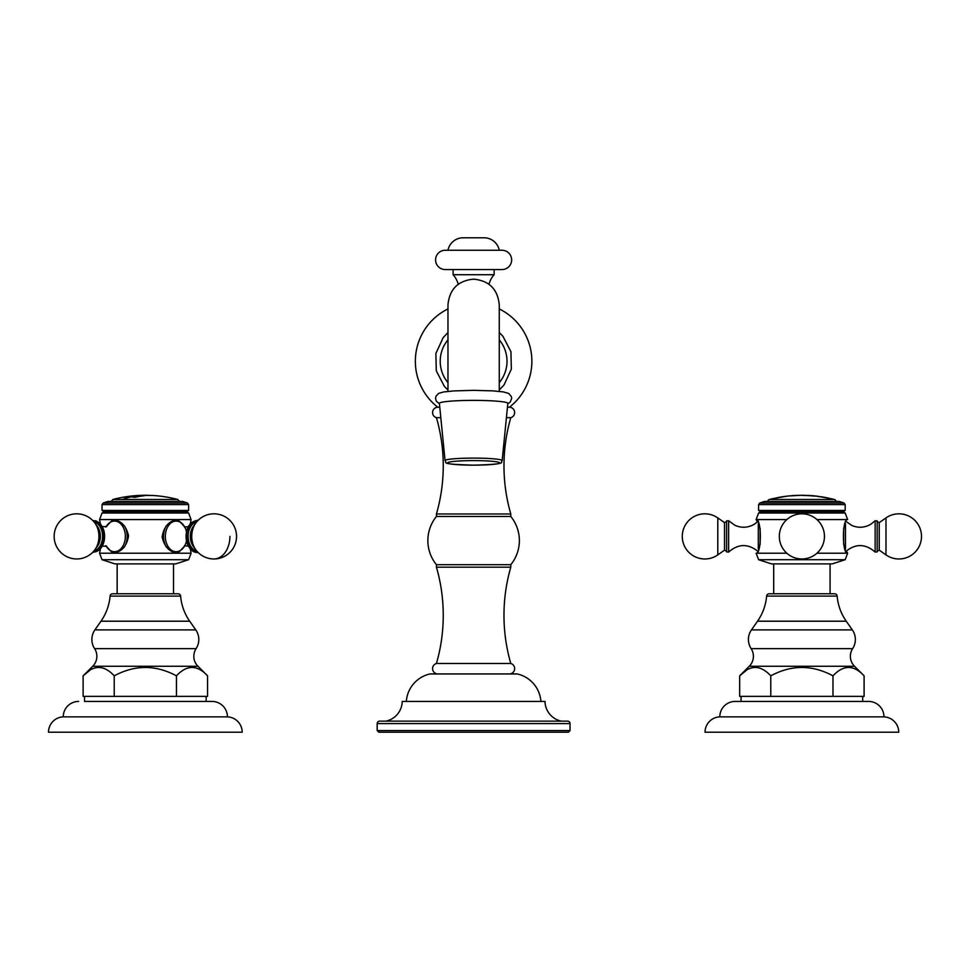 <?xml version="1.0" encoding="UTF-8"?>
<svg xmlns="http://www.w3.org/2000/svg" width="970" height="970" viewBox="0 0 970 970"><rect width="100%" height="100%" fill="white"/><g stroke="black" fill="none" stroke-linecap="round" stroke-linejoin="round"><path stroke-width="1.45" d="M439.774 407.218L437.785 407.218A58.273 58.273 0 0 1 447.97 308.945M507.455 407.218L509.311 407.218A5.335 5.335 0 0 1 510.79 417.682L506.425 417.682M440.804 417.682L436.439 417.682A5.335 5.335 0 0 1 437.919 407.218M436.439 417.682A173.569 173.569 0 0 1 436.439 513.979L510.79 513.979A173.569 173.569 0 0 1 510.79 417.682M436.439 513.979L436.439 516.476L510.79 516.476A38.157 38.157 0 0 1 510.79 564.686L436.439 564.686L436.439 567.183L510.79 567.183L510.79 564.686M510.79 513.979L510.79 516.476M436.439 516.476A38.157 38.157 0 0 0 436.439 564.686M436.439 567.183A173.569 173.569 0 0 1 436.439 663.48L510.79 663.48A173.569 173.569 0 0 1 510.79 567.183M510.79 663.48A5.335 5.335 0 0 1 509.311 673.944M437.919 673.944A5.335 5.335 0 0 1 436.439 663.48M540.908 701.431A30.361 30.361 0 0 0 517.192 673.944L430.037 673.944A30.361 30.361 0 0 0 406.321 701.431M561.218 721.134A20.515 20.515 0 0 1 545.007 701.431L402.211 701.431A20.515 20.515 0 0 1 385.999 721.134M570.045 723.596A2.461 2.461 0 0 0 567.583 721.134L379.646 721.134A2.461 2.461 0 0 0 377.184 723.596L377.184 730.568L570.045 730.568L570.045 723.596L377.184 723.596M377.184 730.568L378.821 732.204L568.396 732.204L570.045 730.568M473.615 400.38A34.217 2.983 180 0 0 439.398 403.387L445.06 460.617A28.554 2.486 0 0 1 473.615 458.107A28.554 2.486 0 0 1 502.169 460.617L507.831 403.387A34.217 2.983 180 0 0 473.615 400.38M458.216 284.295A23.11 23.11 0 0 0 453.099 274.716L494.13 274.716A23.11 23.11 0 0 0 489.001 284.295M494.13 274.716L494.13 269.551L453.099 269.551L453.099 274.716M445.218 269.551L502.011 269.551A9.639 9.639 0 0 0 511.651 259.911A9.639 9.639 0 0 0 502.011 250.26L445.218 250.26A9.639 9.639 0 0 0 435.578 259.911A9.639 9.639 0 0 0 445.218 269.551M445.218 250.26L502.011 250.26M499.259 250.26A15.423 15.423 0 0 0 484.115 237.795L463.114 237.795A15.423 15.423 0 0 0 447.97 250.26M777.103 497.743L776.606 497.816A127.264 127.264 -103 0 1 788.755 495.961L801.644 495.282A127.264 127.264 -103 0 1 801.887 495.282A127.264 127.264 87 0 1 804.469 495.306L802.711 495.476A127.07 127.07 0 0 1 814.97 496.143A126.476 21.958 -90 0 1 815.758 496.058A127.167 108.785 -90 0 0 815.055 495.985A126.658 65.584 90 0 0 813.963 495.912L811.854 495.779A127.155 127.155 0 0 0 809.889 495.634L807.428 495.44A127.264 127.264 87 0 1 818.304 496.337L817.48 496.434A127.07 127.07 0 0 1 824.415 497.489L831.351 498.738A127.264 127.264 104.1 0 1 834.309 499.477L769.452 499.477A127.264 127.264 0 0 1 773.163 498.568L787.034 496.179A126.997 116.764 -90 0 0 785.676 496.337L782.547 496.931M788.755 495.961A127.264 127.264 0 0 0 776.606 497.816L776.606 497.901A127.179 127.179 0 0 0 774.909 498.253L774.751 498.289M804.469 495.33L804.469 495.33A127.264 127.264 0 0 0 801.644 495.282L800.226 495.367A127.179 127.179 0 0 0 798.71 495.403L791.738 495.767A127.179 127.179 0 0 0 790.138 495.9M829.665 498.434A127.179 127.179 0 0 0 828.198 498.107L824.051 497.331A127.167 127.167 0 0 0 821.772 496.943L821.275 496.846A127.179 127.179 0 0 0 818.304 496.422L818.304 496.337A127.264 127.264 0 0 0 807.428 495.403L809.889 495.718A127.07 127.07 0 0 1 811.854 495.852L813.963 495.997A126.573 65.536 90 0 1 815.055 496.058A127.082 108.713 -90 0 1 815.309 496.094M831.351 498.738L829.592 498.41M798.346 495.44L797.376 495.5M791.738 495.682A127.264 127.264 0 0 1 798.71 495.318L791.738 495.767M792.732 495.67L793.642 495.621M794.527 495.585L795.279 495.549M796.54 495.476L797.243 495.428M797.522 495.415L798.249 495.367M804.469 495.367L804.469 495.343A127.179 127.179 0 0 1 807.428 495.476L807.428 495.476M802.711 495.464L804.469 495.415M817.48 496.349L818.304 496.482M821.275 496.846L821.772 497.028A127.082 127.082 0 0 1 824.051 497.404L827.798 497.962M836.116 501.429A2.461 2.461 0 0 0 834.309 499.477M769.452 499.477A2.461 2.461 0 0 0 767.658 501.429M844.009 503.006L839.183 501.429L764.59 501.429L759.765 503.006L844.009 503.006L845.173 504.606L758.601 504.606L758.601 510.462L845.173 510.462L845.173 504.606M758.601 510.462L760.795 511.736L842.978 511.736L845.173 510.462M760.795 511.736L758.601 513.009L845.173 513.009L842.978 511.736M786.84 519.568L756.127 519.568C761.753 518.744 761.753 554.052 756.127 553.215L786.84 553.215M757.424 521.909L756.127 519.568L758.601 513.009M758.601 559.702L771.477 563.885L832.296 563.885L845.173 559.702L758.601 559.702L756.127 553.215M816.934 553.215L847.635 553.215C842.021 554.052 842.021 518.744 847.635 519.568L816.934 519.568M846.337 550.887L847.635 553.215L845.173 559.702M875.146 552.063L877.183 551.918L877.183 520.878L875.146 520.732L875.146 552.063C865.349 543.564 855.467 543.442 845.476 551.712M837.159 596.089L766.615 596.089A2.546 2.546 0 0 1 769.149 593.761L834.624 593.761A2.546 2.546 0 0 1 837.159 596.089A51.289 51.289 0 0 0 846.24 621.2L852.327 629.894A16.745 16.745 0 0 1 852.642 648.627A14.077 14.077 0 0 0 854.509 666.269L864.1 675.835C853.733 664.68 843.366 664.68 832.987 675.835C812.254 664.68 791.52 664.68 770.774 675.835C760.407 664.68 750.04 664.68 739.673 675.835L739.673 696.351L770.774 696.351L770.774 675.835M766.615 596.089A51.289 51.289 0 0 1 757.534 621.2L751.447 629.894L852.327 629.894M854.509 666.269L749.264 666.269A14.077 14.077 0 0 0 751.132 648.627A16.745 16.745 0 0 1 751.447 629.894M749.264 666.269L739.673 675.835L746.257 670.415M864.1 675.835L864.1 696.351L770.774 696.351M741.068 696.351L741.068 701.431L735.163 701.431A15.35 15.35 0 0 0 719.813 716.866L883.949 716.866A15.362 15.362 0 0 1 898.729 732.204L705.044 732.204A15.362 15.362 0 0 1 719.813 716.866M862.694 696.351L862.694 701.431L868.611 701.431L735.163 701.431M832.987 675.835L832.987 696.351M868.611 701.431A15.35 15.35 0 0 1 883.949 716.866M726.591 536.398L726.591 551.918L728.628 552.063L728.628 520.732L726.591 520.878L726.591 536.398M135.594 495.67L135.594 495.67A126.985 89.798 -90 0 0 134.551 495.743A127.07 89.858 90 0 0 130.307 496.276A126.452 89.41 90 0 1 131.35 496.203L133.557 496.009A126.585 89.507 90 0 1 134.951 495.961L134.951 496.009A127.252 89.98 90 0 0 132.866 496.361L132.162 496.434A126.112 89.179 -90 0 0 130.768 496.47L130.368 496.373A126.282 89.301 -90 0 0 129.325 496.446A127.07 89.858 90 0 0 125.094 497.343A125.385 88.658 90 0 1 126.136 497.27L128.416 496.979A125.615 88.828 90 0 1 130.926 496.919A127.264 89.992 90 0 0 122.414 499.477L112.908 499.477L111.113 501.429M134.951 495.961L134.951 496.094A127.179 89.931 90 0 0 132.866 496.446L132.162 496.519A126.039 89.119 -90 0 0 130.768 496.555L130.368 496.373M143.875 495.791A126.9 89.737 -90 0 0 142.966 495.731L140.686 495.767A126.803 89.664 -90 0 0 138.468 495.731A126.803 89.664 -90 0 0 135.958 495.779L135.958 495.706A126.888 89.725 90 0 1 138.468 495.646A127.264 89.992 90 0 1 140.698 495.452L149.707 495.44A127.179 127.179 0 0 1 150.544 495.464M112.908 499.477A127.264 127.264 0 0 1 138.407 495.464L140.698 495.452M152.096 495.464L149.804 495.44M130.926 496.919A125.615 88.828 90 0 1 133.132 496.967L133.496 497.246A125.385 88.658 90 0 1 134.891 497.343A127.07 89.846 -90 0 1 139.134 496.446A126.282 89.301 -90 0 0 137.74 496.361L135.46 496.47A126.1 89.167 -90 0 0 133.824 496.434L133.824 496.373A127.264 89.992 -90 0 1 136.03 495.997L136.721 495.949A126.597 89.519 90 0 1 138.358 495.985L138.722 496.191A126.452 89.41 90 0 1 140.117 496.288A127.07 89.846 -90 0 1 144.348 495.743A126.985 89.798 -90 0 0 142.966 495.658L140.686 495.694A126.888 89.725 -90 0 0 138.468 495.646M138.807 496.507A126.197 89.24 -90 0 0 137.74 496.446L135.46 496.555A126.027 89.107 -90 0 0 133.824 496.519L133.824 496.373M187.465 503.006L182.639 501.429L108.034 501.429L103.22 503.006L187.465 503.006L188.629 504.606L102.044 504.606L102.044 510.462L188.629 510.462L188.629 504.606M102.044 510.462L104.251 511.736L186.434 511.736L188.629 510.462M175.946 513.009L188.629 513.009L191.09 519.568L99.583 519.568L102.044 513.009L175.946 513.009M105.597 527.049L112.993 519.568C121.044 520.55 126.233 525.946 128.549 535.767C126.888 546.159 121.699 551.978 112.993 553.215L177.692 553.215C169.629 552.233 164.451 546.837 162.135 537.028C163.797 526.625 168.986 520.805 177.692 519.568L185.088 527.049M115.224 552.948A16.829 11.895 90 0 1 112.969 552.039M112.969 520.745A16.829 11.895 90 0 1 115.224 519.835M92.865 552.476L100.456 548.705L99.583 553.215L112.993 553.215L105.597 545.734M102.044 559.702L114.933 563.885L175.752 563.885L188.629 559.702L102.044 559.702L99.583 553.215M185.088 545.734L177.692 553.215L191.09 553.215L190.229 548.705M175.461 519.835A16.829 11.895 -90 0 1 177.704 520.745M177.704 552.039A16.829 11.895 -90 0 1 175.461 552.948M173.909 552.476L174.879 552.476A16.09 11.373 -90 0 1 173.654 552.391M173.909 520.308L180.129 521.872L184.7 526.928M197.504 551.833A15.52 10.973 -90 0 1 187.61 536.398A15.52 10.973 -90 0 1 197.504 520.951M180.614 596.089L110.071 596.089A2.546 2.546 0 0 1 112.605 593.761L178.068 593.761A2.546 2.546 0 0 1 180.614 596.089A51.289 51.289 0 0 0 189.696 621.2L195.782 629.894A16.745 16.745 0 0 1 196.098 648.627A14.077 14.077 0 0 0 197.965 666.269L207.556 675.835C197.189 664.68 186.81 664.68 176.443 675.835C155.709 664.68 134.975 664.68 114.23 675.835C103.863 664.68 93.496 664.68 83.129 675.835L83.129 696.351L114.23 696.351L114.23 675.835M110.071 596.089A51.289 51.289 0 0 1 100.977 621.2L94.902 629.894L195.782 629.894M197.965 666.269L92.72 666.269A14.077 14.077 0 0 0 94.587 648.627A16.745 16.745 0 0 1 94.902 629.894M92.72 666.269L83.129 675.835L89.713 670.415M84.523 696.351L84.523 701.431L212.066 701.431L206.149 701.431L206.149 696.351L114.23 696.351M206.101 696.351L207.556 696.351L207.556 675.835M176.443 675.835L176.443 696.351M78.618 701.431A15.35 15.35 0 0 0 63.268 716.866L227.404 716.866A15.362 15.362 0 0 1 242.185 732.204L48.5 732.204A15.362 15.362 0 0 1 63.268 716.866M212.066 701.431A15.35 15.35 0 0 1 227.404 716.866M93.181 520.951A15.52 10.973 90 0 1 103.075 536.398A15.52 10.973 90 0 1 93.181 551.833M135.376 495.706L135.376 495.791A126.9 89.737 -90 0 0 134.551 495.828A126.997 89.798 90 0 0 131.302 496.216M130.198 496.531L130.198 496.446A126.197 89.24 -90 0 0 129.325 496.531A126.997 89.798 90 0 0 125.579 497.307M147.743 495.318L140.82 495.367L147.743 495.403M142.808 495.33A127.264 89.992 90 0 1 145.342 495.282A127.264 127.264 0 0 1 149.428 495.343L149.659 495.44M447.97 382.665A33.404 33.404 0 0 1 447.97 339.864M499.259 339.864A33.404 33.404 0 0 1 499.259 382.665M445.06 460.617C447.667 462.908 438.367 464.084 473.615 465.163A26.032 2.267 0 0 1 447.582 462.884A26.032 2.267 0 0 1 473.615 460.617A26.032 2.267 0 0 1 499.635 462.884A26.032 2.267 0 0 1 473.615 465.151C511.408 464.206 499.053 461.975 502.169 460.617M843.657 544.388L843.657 528.408M845.476 549.129L845.476 523.667M877.183 521.545L879.244 522.624L879.244 550.16L877.183 551.239M879.244 550.16L885.986 554.888L885.986 517.907L879.244 522.624M846.24 621.2L757.534 621.2M751.132 648.627L852.642 648.627M760.116 528.408L760.116 544.388M758.297 523.667L758.297 549.129M726.591 551.239L724.517 550.16L724.517 522.624L726.591 521.545M724.517 522.624L717.788 517.907L717.788 554.888L724.517 550.16M122.414 499.477L177.765 499.477A127.264 127.264 0 0 0 152.072 495.452M166.44 547.177A16.09 11.373 -90 0 1 166.44 525.619M173.654 520.405A16.09 11.373 -90 0 1 174.879 520.308M186.519 540.884A15.326 10.828 -90 0 1 176.164 551.712A15.326 10.828 -90 0 1 165.337 536.398A15.326 10.828 -90 0 1 176.164 521.072A15.326 10.828 -90 0 1 186.519 531.912M197.14 552.063A15.665 11.082 -90 0 1 186.058 536.398A15.665 11.082 -90 0 1 197.14 520.732M196.777 521.775A14.841 10.5 90 0 0 188.083 536.398A14.841 10.5 90 0 0 196.777 551.021M193.224 526.564A13.774 9.736 90 0 0 193.224 546.231L195.661 549.59A18.491 13.071 -90 0 1 195.661 523.194L193.224 526.564M195.661 549.59A22.565 22.565 0 0 0 213.958 558.962A22.565 15.956 -90 0 0 229.926 536.398M189.696 621.2L100.977 621.2M94.587 648.627L196.098 648.627M116.776 520.308L115.806 520.308A16.09 11.373 90 0 1 117.018 520.405M124.245 525.619A16.09 11.373 90 0 1 127.179 536.398A16.09 11.373 90 0 1 124.245 547.177M117.018 552.391A16.09 11.373 90 0 1 115.806 552.476L116.776 552.476M106.009 526.916A15.326 10.828 90 0 1 118.061 521.921A15.326 10.828 90 0 1 125.348 536.398A15.326 10.828 90 0 1 118.061 550.875A15.326 10.828 90 0 1 106.009 545.867M92.987 520.745A15.665 11.082 90 0 1 104.614 536.398A15.665 11.082 -90 0 1 92.987 552.039M93.908 551.021A14.841 10.5 -90 0 0 102.59 536.398A14.841 10.5 -90 0 0 93.908 521.775M100.371 536.398A13.774 9.736 -90 0 0 97.449 526.564L95.024 523.194A18.491 13.071 90 0 1 98.94 536.398A18.491 13.071 90 0 1 95.024 549.59L97.449 546.231A13.774 9.736 -90 0 0 100.371 536.398M509.432 407.218A58.273 58.273 0 0 0 499.259 308.945M447.97 332.504L443.169 337.645L435.882 353.456L436.294 370.843L444.308 386.29L447.97 390.025M499.259 390.025L504.06 384.884L511.348 369.073L510.935 351.686L502.909 336.238L499.259 332.504M447.97 355.384L447.97 361.264M499.259 310.679L499.259 304.798C497.743 289.218 489.195 280.669 473.615 279.154C458.034 280.669 449.486 289.218 447.97 304.798L447.97 391.383M439.422 403.75L436.318 401.192L435.53 398.403L435.991 396.184L438.622 393.396L443.617 391.953L453.839 390.91L473.615 390.34L493.124 390.886L503.43 391.916L508.729 393.468L511.384 396.584L511.687 398.367L510.135 402.198L507.795 403.75M499.259 391.383L499.259 304.798M828.198 498.034A127.264 127.264 0 0 0 821.275 496.761M759.765 503.006L758.601 504.606M847.635 519.568L845.173 513.009M845.476 521.072L851.999 525.558C858.523 528.189 864.84 527.728 870.927 524.188L875.146 520.732M885.986 554.888A22.565 22.565 0 0 0 921.5 536.398A22.565 22.565 0 0 0 885.986 517.907M801.887 513.821A22.565 22.565 0 0 0 779.322 536.398A22.565 22.565 0 0 0 801.887 558.962A22.565 22.565 0 0 0 824.452 536.398A22.565 22.565 0 0 0 801.887 513.821M773.696 563.885L773.696 593.761M830.077 563.885L830.077 593.761M758.297 521.072L754.563 524.091C748.21 527.838 741.65 528.238 734.884 525.291L728.628 520.732M758.297 551.712C748.306 543.442 738.425 543.564 728.628 552.063M717.788 517.907A22.565 22.565 0 0 0 682.274 536.398A22.565 22.565 0 0 0 717.788 554.888M177.765 499.477L179.571 501.429M103.22 503.006L102.044 504.606M186.434 511.736L188.629 513.009M104.251 511.736L102.044 513.009M100.456 524.079L99.583 519.568M188.629 559.702L191.09 553.215M190.229 524.079L191.09 519.568M95.593 520.745L96.37 521.035M76.715 513.821A22.565 22.565 0 0 0 54.15 536.398A22.565 22.565 0 0 0 76.715 558.962M191.272 523.012L198.123 520.32A22.565 22.565 0 0 1 236.535 536.398A22.565 22.565 0 0 1 198.123 552.476L191.526 550.002M184.7 545.867L180.129 550.911L174.879 552.476M184.445 527.025L189.029 526.589M189.029 546.195L184.445 545.758M198.123 520.32L197.819 520.308C180.056 522.551 184.579 553.361 197.819 552.476M213.958 558.962A22.565 22.565 0 0 0 236.535 536.398A22.565 22.565 0 0 0 195.661 523.194M117.152 563.885L117.152 593.761M173.533 563.885L173.533 593.761M105.972 545.867L110.568 550.936L115.806 552.476M105.972 526.928L110.568 521.86L115.806 520.308M101.656 526.589L106.639 526.589M106.639 546.195L101.656 546.195M92.55 552.476L101.123 547.868L104.614 536.398L101.123 524.928L92.55 520.32M95.024 523.194A22.565 22.565 0 0 0 54.15 536.398A22.565 22.565 0 0 0 95.024 549.59M145.342 495.282A127.264 127.264 0 0 0 141.002 495.355"/></g></svg>
